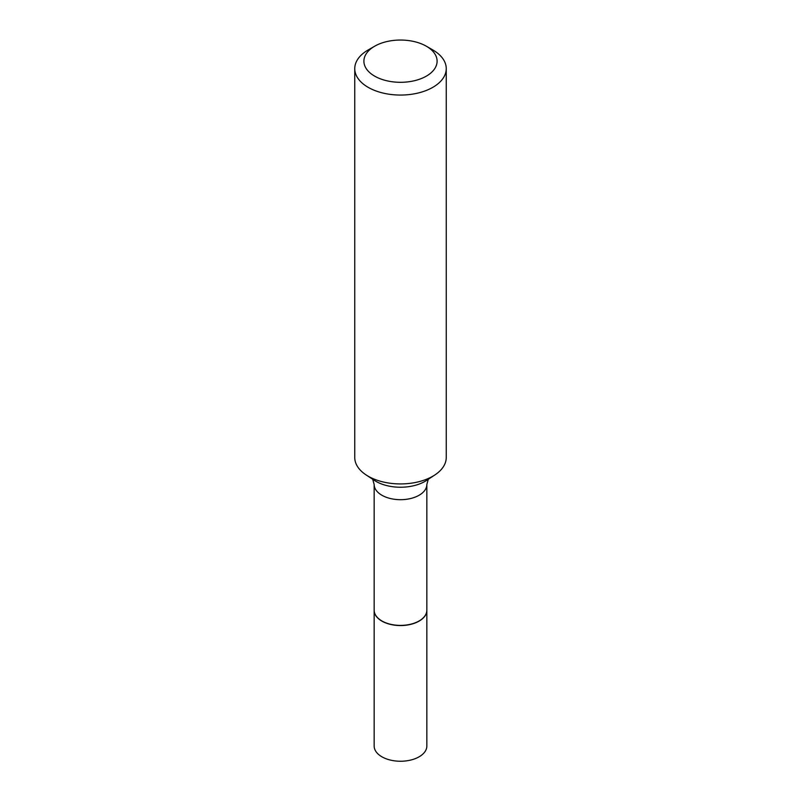 <?xml version="1.0" encoding="UTF-8"?>
<svg xmlns="http://www.w3.org/2000/svg" width="801" height="801" viewBox="0 0 801 801"><rect width="100%" height="100%" fill="white"/><g stroke="black" fill="none" stroke-linecap="round" stroke-linejoin="round"><path stroke-width="1.2" d="M374.157 610.272A26.343 15.209 0 0 0 374.157 610.352L374.157 746.031A26.343 15.209 0 0 0 381.877 756.785A26.343 15.209 0 0 0 410.583 760.089A26.343 15.209 0 0 0 426.843 746.031L426.843 610.352A26.343 15.209 0 0 0 426.843 610.272M374.157 610.352A26.343 15.209 0 0 0 381.877 621.105A26.343 15.209 0 0 0 410.583 624.4A26.343 15.209 0 0 0 426.843 610.352M382.007 621.025L381.877 620.945A26.343 15.209 0 0 0 419.123 620.945A26.343 15.209 0 0 0 426.843 610.192L426.843 484.475A26.343 15.209 0 0 1 410.583 498.532A26.343 15.209 0 0 1 381.877 495.228A26.343 15.209 0 0 1 374.157 484.475L374.157 610.192A26.343 15.209 0 0 0 381.877 620.945L382.007 621.025A26.143 15.099 0 0 0 418.993 621.025A26.143 15.099 0 0 0 419.053 620.985M374.618 76.115A36.596 21.126 0 0 0 426.382 76.115A36.596 21.126 0 0 0 426.382 46.238L432.85 49.972A45.747 26.413 0 0 1 446.247 68.646A45.747 26.413 0 0 1 418.002 93.046A45.747 26.413 0 0 1 368.15 87.329A45.747 26.413 0 0 1 354.753 68.646A45.747 26.413 0 0 1 368.15 49.972L374.618 46.238A36.596 21.126 0 0 0 374.618 76.115M354.753 68.646L354.753 457.521A45.747 26.413 0 0 0 366.107 474.933A45.747 26.413 0 0 0 368.15 476.195A45.747 26.413 0 0 0 434.893 474.933A45.747 26.413 0 0 0 446.247 457.521L446.247 68.646M432.85 49.972L426.382 46.238A36.596 21.126 0 0 0 374.618 46.238M366.107 474.933L374.437 480.42A34.663 20.015 0 0 0 375.989 481.371A34.663 20.015 0 0 0 426.563 480.42L434.893 474.933M374.157 484.475L372.645 478.988M426.843 484.475L428.355 478.988"/></g></svg>
